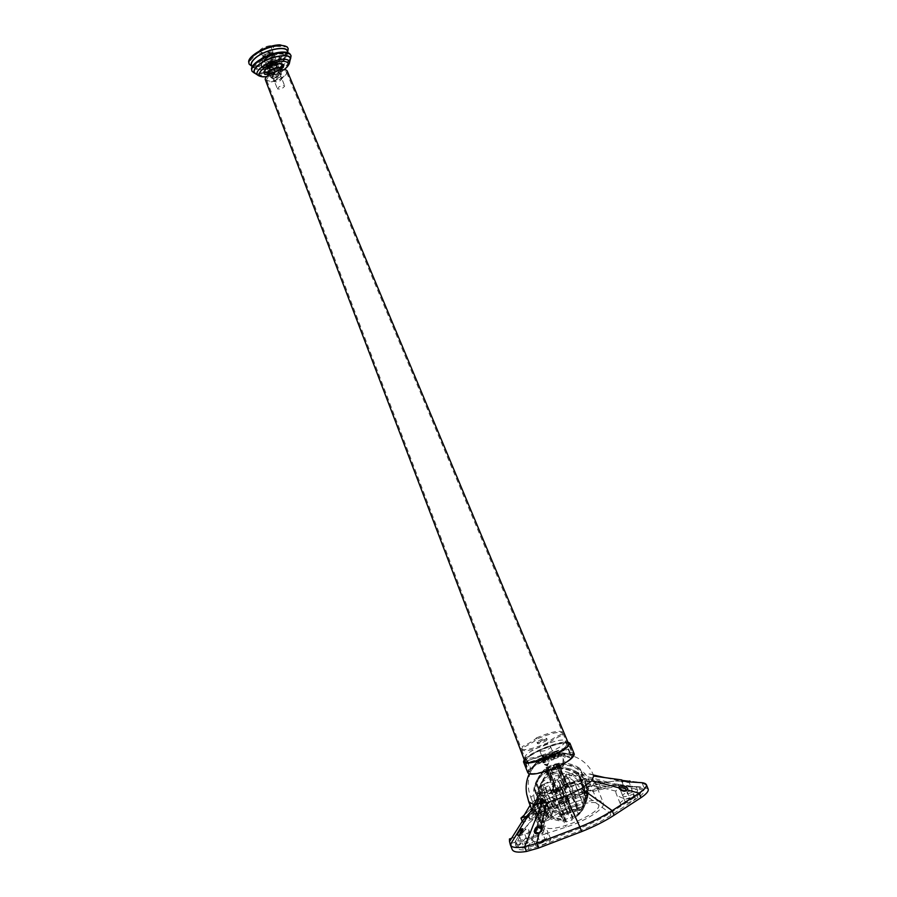 <?xml version="1.0" encoding="UTF-8"?>
<svg xmlns="http://www.w3.org/2000/svg" width="897" height="897" viewBox="0 0 897 897"><rect width="100%" height="100%" fill="white"/><g stroke="black" fill="none" stroke-linecap="round" stroke-linejoin="round"><path stroke-width="0.67" stroke-dasharray="4.49 3.36" d="M270.042 61.938L271.937 61.489L270.042 61.938M282.645 64.371L282.533 63.855C278.653 61.512 272.968 62.868 265.478 67.914L264.054 71.738M269.111 72.5L279.651 68.273M273.193 52.845C267.306 53.674 263.415 55.715 261.52 58.955C260.399 64.405 280.38 56.41 275.626 53.315L273.193 52.845M257.271 74.799C265.153 77.198 285.616 69.08 289.686 61.949M256.89 74.496C264.323 77.467 286.121 68.89 289.675 61.59M264.581 56.948L263.662 58.888C264.469 61.467 275.357 57.105 274.067 54.728C271.892 53.394 268.73 54.123 264.581 56.948M266.622 62.05L265.691 63.979C266.487 66.524 277.375 62.173 276.097 59.819C273.933 58.496 270.771 59.236 266.622 62.05M272.329 64.091L270.67 64.36L272.329 64.091M271.511 62.061L269.862 62.33L271.511 62.061M269.919 74.171L271.04 77.736L276.545 76.895L281.49 73.801L280.952 71.525L275.413 72.365L270.445 75.483M275.11 71.603L275.413 72.365M280.38 70.089L280.952 71.525M279.315 67.443L281.49 73.801M279.864 69.742L274.93 72.836L276.545 76.895M274.93 72.836L269.414 73.677M269.672 74.328L271.04 77.736M272.217 70.056C275.043 68.564 276.971 68.25 277.992 69.103C276.287 71.749 273.854 72.724 270.715 72.018L272.217 70.056M273.843 74.137L272.34 76.099C275.48 76.783 277.902 75.819 279.629 73.184C278.597 72.332 276.668 72.657 273.843 74.137M278.945 86.919L277.431 88.848C280.548 89.487 282.981 88.511 284.719 85.933C283.71 85.114 281.781 85.45 278.945 86.919M268.752 61.377C271.567 59.886 273.495 59.572 274.538 60.447C272.834 63.126 270.412 64.102 267.261 63.362L268.752 61.377M273.888 78.129C278.261 77.232 280.649 75.785 281.075 73.778C280.402 71.558 270.558 75.494 271.701 77.523L273.888 78.129M274.291 79.149L272.105 78.544C270.972 76.514 280.806 72.579 281.479 74.799C281.053 76.794 278.664 78.252 274.291 79.149M538.447 740.888C542.494 738.769 545.253 737.951 546.71 738.444C547.405 739.621 537.213 743.703 537 742.324L538.447 740.888M538.873 741.976L537.438 743.422C537.651 744.802 547.854 740.72 547.148 739.532C545.69 739.05 542.932 739.857 538.873 741.976M562.284 735.159L562.924 733.275C559.806 731.145 551.128 733.051 536.888 738.971C534.534 741.505 529.746 744.42 522.547 747.717L521.695 749.757C524.532 752.022 533.267 750.127 547.888 744.062C550.265 741.427 555.064 738.455 562.284 735.159L561.825 734.06C554.615 737.356 549.827 740.317 547.45 742.94C532.829 749.006 524.106 750.901 521.28 748.659L522.132 746.618L522.547 747.717M547.888 744.062L547.45 742.94M536.888 738.971L536.451 737.895C534.085 740.429 529.32 743.333 522.132 746.618M536.451 737.895C550.68 731.974 559.358 730.068 562.464 732.187L561.825 734.06M271.522 81.885C280.739 79.968 285.795 76.907 286.692 72.679C285.28 67.993 264.469 76.323 266.88 80.607L271.522 81.885M532.134 754.422C527.694 757.225 525.608 759.344 525.9 760.802C526.584 767.126 570.896 749.399 567.476 744.162C566.657 740.294 543.672 747.033 532.134 754.422M568.541 743.703C567.554 739.711 543.481 746.786 531.394 754.523C526.707 757.472 524.521 759.703 524.823 761.239M265.445 79.99L270.58 81.403C280.75 79.306 286.322 75.92 287.309 71.244M543.604 762.394L541.844 757.999L542.663 757.584L544.423 761.979L539.871 763.639L541.059 761.587L545.387 760.275L543.638 755.891L545.006 755.095L543.414 755.296L545.163 759.669L543.414 755.296L527.582 760.634L530.833 768.796L530.419 769.491L539.781 758.369L541.059 761.587M553.673 758.896L551.913 754.489L552.541 754.399L554.301 758.806L553.673 758.896L551.913 754.489L553.101 753.39L546.8 756.866L542.438 756.978L544.412 761.979L545.387 760.275L543.638 755.879L543.033 755.969L544.771 760.342L543.033 755.969L527.582 760.634M552.541 754.399L568.664 748.984L541.452 758.671L543.447 762.999L545.286 762.046L543.526 757.64L545.286 762.046L546.015 761.957L544.266 757.573L546.318 757.057L547.439 758.481L547.305 756.732L549.614 755.779L551.363 760.163L553.684 759.568L552.373 755.61C558.674 754.803 564.863 755.666 570.941 758.189L571.983 757.27L556.757 754.31L558.057 757.55L554.301 758.806M550.545 755.285L552.305 759.692M559.145 755.521L557.856 752.291L573.004 755.24L569.707 746.988L553.662 752.392L555.411 756.776L553.662 752.392L552.855 752.796L554.615 757.18L559.145 755.521L558.057 757.55M551.98 752.74L554.032 751.731L555.781 756.104L553.729 757.124L551.98 752.74L552.855 752.796M545.006 755.095L546.744 759.467L542.371 760.6L541.104 757.427L530.833 768.796M553.673 758.873L554.615 757.18M553.729 757.124L558.45 755.207L557.16 751.978L551.263 752.863L553 757.214M573.004 755.24L573.351 754.568L557.317 751.978L558.45 755.207M558.584 755.162L555.781 756.104L554.032 751.731L570.055 746.338L573.351 754.568M553.684 759.568L551.363 760.163M527.167 761.306L530.419 769.491M545.948 754.646L541.227 757.337L542.517 760.555L547.686 758.997L545.948 754.646L551.263 752.863M547.686 758.997L546.744 759.467M544.389 750.811L539.96 751.316C539.187 749.937 550.489 745.418 550.758 746.999C550.489 748.053 548.37 749.32 544.389 750.811M569.707 746.988L570.055 746.338M541.844 757.999L525.911 763.358L529.185 771.577L528.759 772.272L529.443 772.048C532.246 766.599 536.316 762.315 541.665 759.21M539.871 763.639L538.581 760.409L529.185 771.577M525.911 763.358L525.485 764.042L528.759 772.272M525.485 764.042L541.452 758.671M568.664 748.984L571.983 757.27M568.306 749.645L571.636 757.954M541.889 759.086L544.187 757.931L545.881 762.181L543.447 762.999M539.781 758.369L538.581 760.409M527.862 772.81C524.566 766.52 572.353 747.302 574.293 754.142M531.495 768.572L532.269 767.91C539.175 761.968 559.066 754.018 567.958 753.626L572.678 754.792M529.421 771.498L530.654 769.402M570.941 758.189C563.159 766.386 529.51 777.564 529.443 772.048M572.768 755.319L571.737 757.348M556.757 754.31L557.856 752.291M549.614 755.779L552.126 755.644M549.536 756.126L551.24 760.387M546.318 757.057L545.768 757.27L546.811 758.29M547.798 757.954L547.876 756.552L547.305 756.732M545.768 757.27L544.602 758.257L544.356 764.345L547.473 764.244L548.672 762.899L548.874 756.687L547.876 756.552M553.157 754.018L549.726 754.814L546.89 754.22L551.162 752.785L553.942 753.39L552.317 756.44L549.726 754.814M547.473 764.244L546.789 765.175L547.282 765.971L548.672 762.899M544.356 764.345L547.473 765.623L547.63 759.591L544.602 758.257M548.886 756.81L547.63 759.591L547.473 765.612M546.923 754.209L549.839 755.678L551.15 754.388L551.162 752.785M553.942 753.39L552.272 756.171L554.01 753.458M546.127 754.556L547.809 758.772M551.431 752.762L553.124 756.99M543.044 758.716C533.48 761.766 528.03 762.36 526.718 760.499C523.949 755.296 565.525 738.668 566.68 744.521C565.738 748.457 557.867 753.188 543.044 758.716M541.71 755.375C532.145 758.425 526.707 759.041 525.407 757.214C522.659 752.078 564.235 735.45 565.357 741.225C564.404 745.127 556.521 749.836 541.71 755.375M524.218 759.636C528.804 752.875 559.907 740.373 567.868 742.088M532.997 809.038L542.663 833.369L511.223 843.427L509.451 838.964M511.223 843.427L511.301 846.039L509.53 841.532M542.943 806.055L543.526 805.865C559.537 805.17 593.276 788.104 589.721 782.666C588.555 777.901 567.016 782.644 551.218 790.941L550.657 791.132C566.669 782.621 588.892 777.654 590.069 782.532C593.713 788.093 558.966 805.551 542.943 806.055L541.743 801.391C537.538 801.694 535.128 801.111 534.534 799.619L536.193 803.51L533.625 804.351L540.185 820.878L542.158 816.965L535.644 800.595L539.658 798.364L536.249 799.474L535.644 800.595M537.998 815.362L539.983 811.505L536.821 812.536L534.803 816.405L537.998 815.362M538.996 817.997L541.16 823.457L544.333 822.437L542.158 816.965L538.996 817.997L537 821.91L540.185 820.878L542.382 826.395L539.187 827.415L539.332 828.503L543.907 830.992L533.244 804.172M524.162 815.126L530.598 809.206L524.05 815.227L529.824 805.741L543.66 789.808L541.261 789.338L530.755 797.265C527.47 788.665 527.391 780.289 530.531 772.138C537.225 758.032 548.706 751.764 564.964 753.334L564.718 763.313C552.485 762.607 543.649 767.451 538.189 777.834C535.7 783.35 535.117 789.203 536.462 795.392L538.189 799.754M530.755 797.265L536.821 812.536M526.696 794.103L534.803 816.405M564.605 763.022L563.428 764.009L562.823 766.475L563.181 756.709C547.663 755.083 536.35 760.813 529.241 773.876M562.823 766.475L564.718 763.313M534.433 799.115C529.925 781.556 544.95 764.345 562.935 766.767M537 821.91L539.187 827.415M539.658 798.364L548.325 820.161L544.916 821.26L536.249 799.474M544.916 821.26L544.333 822.437M533.625 804.351L533.009 805.495L536.451 804.374L536.193 803.51M542.382 826.395L541.788 827.595L533.009 805.495M541.788 827.595L545.253 826.485L536.451 804.374M548.325 820.161C559.549 809.128 597.043 797.5 598.568 804.721C603.446 813.018 548.684 835.376 545.253 826.485M593.309 774.986L587.995 773.775L576.636 775.232L558.618 780.939L541.261 789.338L551.565 815.216L541.16 823.457M551.565 815.216L552.743 812.604L522.637 822.347L532.269 813.4C540.487 806.616 551.689 801.256 565.884 797.321L600.811 788.171C610.823 785.581 618.392 784.774 623.527 785.75L643.777 787.118L648.139 789.001M512.176 849.47L511.301 846.039M542.663 833.369L543.907 830.992M538.626 814.521L528.759 823.468L518.959 835.623L515.024 841.924L515.809 845.568C516.885 848.046 521.034 848.685 528.221 847.486L538.828 844.032L539.232 842.485C546.172 840.657 548.897 836.733 547.383 830.723L543.302 827.012C538.884 827.056 535.666 829.433 533.659 834.132L542.494 811.875L538.626 814.521L546.228 833.638L566.097 827.079C586.167 820.968 606.013 807.883 603.333 802.893C600.609 799.081 591.527 799.586 576.087 804.385L557.62 809.756L550.623 792.208L560.569 786.232L562.733 792.477L566.478 793.935L563.563 797.119L564.314 799.003C552.317 802.322 542.853 806.84 535.924 812.581L529.443 818.883L557.62 809.756M546.228 833.638L516.425 843.158L515.753 844.425L516.605 847.587C517.625 849.885 521.74 850.457 528.95 849.302L538.469 846.6L581.413 830.23C592.749 825.711 602.582 820.744 610.913 815.328L637.845 797.781C642.263 794.832 644.237 792.5 643.754 790.773L640.189 789.158L619.849 787.712C615.297 786.781 608.48 787.488 599.409 789.82L564.314 799.003M576.087 804.385L567.566 783.081L560.569 786.232M542.494 811.875L557.149 804.654L566.097 827.079M557.149 804.654L567.644 800.853L582.792 793.296L592.704 785.436L594.319 782.902L594.498 780.883C594.005 779.616 592.177 778.944 589.015 778.843L580.751 779.605L567.566 783.081M538.828 844.032L580.505 827.965C591.852 823.491 601.696 818.535 610.027 813.119L637.038 795.796C641.557 793.071 643.564 790.829 643.059 789.046L639.404 787.207L619.008 785.626C615.914 785.01 611.485 785.211 605.733 786.221L563.563 797.119M564.213 796.211L554.974 798.274L551.857 797.814C551.554 796.906 552.844 795.617 555.736 793.968L562.733 792.477M564.471 796.839L554.66 800.169C546.116 803.611 539.624 807.121 535.173 810.664L533.861 811.123L539.119 803.432C542.36 800.27 544.513 799.048 545.578 799.743C544.333 802.21 540.846 805.753 535.105 810.361M539.119 803.432L540.487 801.055L550.623 792.208M558.618 780.939L564.224 793.161C550.029 797.119 538.828 802.456 530.598 809.206C535.419 804.979 542.584 800.943 552.092 797.108L564.224 793.161L607.516 782.061C613.626 780.973 618.381 780.771 621.8 781.444L641.994 782.7L629.447 780.984M535.341 802.703C533.659 803.207 534.937 801.593 539.175 797.848C540.992 797.556 539.714 799.182 535.341 802.703L536.922 803.42L539.96 798.935C538.021 799.35 536.754 800.909 536.171 803.611L536.922 803.42M553.505 791.681C555.602 789.427 558.08 788.766 560.928 789.685C558.719 791.603 556.241 792.264 553.505 791.681L555.176 792.668C557.721 793.385 559.358 792.881 560.098 791.165C557.788 789.696 556.062 790.078 554.929 792.309M543.302 827.012L548.392 808.511M567.644 800.853L580.314 828.032M582.792 793.296L610.038 813.108L610.913 815.328M636.186 796.312L633.574 795.639L633.517 793.531C632.217 789.259 617.741 786.691 615.813 791.132L615.947 792.993C617.282 798.139 631.51 801.57 633.574 795.639M615.813 791.132L592.704 785.436M541.743 801.391L543.526 805.865M638.742 787.129L618.134 784.382C618.986 786.389 636.635 787.824 636.141 786.77L636.018 786.759M618.246 784.314L594.532 780.962M536.462 795.392C539.142 792.645 543.492 789.719 549.502 786.624L550.657 791.132M549.502 786.624L551.218 790.941M539.848 812.57L544.681 810.81L539.848 812.57M559.347 803.14L564.179 801.391L559.347 803.14M622.54 780.457L628.494 782.7L628.775 781.242M628.494 782.7L622.709 780.917M623.527 785.75L621.8 781.444L604.926 777.621M593.691 775.905C593.063 774.571 591.168 773.864 587.995 773.775M627.597 793.935L632.733 792.118L627.597 793.935M630.333 799.664L625.108 801.694L630.333 799.664L626.398 789.887L626.241 791.154C623.785 792.118 621.666 791.322 619.905 788.766M539.041 832.898L539.523 833.683L536.193 832.517L540.442 843.225L545.735 841.061C544.109 840.724 542.349 841.352 540.476 842.978L540.442 843.225M545.735 841.061L540.969 829.052L539.523 833.683M528.198 842.877C526.617 842.541 524.891 843.18 523.018 844.772L528.198 842.877L522.94 829.613C522.469 833.302 521.28 835.387 519.363 835.881L519.374 835.04M533.659 834.132L533.188 839.48C534.063 841.521 536.07 842.53 539.232 842.485M535.587 844.537L535.498 845.266C536.092 848.158 552.081 841.621 550.702 839.054C550.22 836.531 536.798 841.397 535.587 844.537M524.386 830.723C520.821 834.928 518.354 838.998 516.997 842.933L516.941 844.133C518.376 847.317 530.878 834.356 528.602 829.579C527.851 828.178 526.449 828.559 524.386 830.723L528.759 823.468M518.219 846.297L518.096 847.06C518.679 849.874 534.433 843.371 533.087 840.87C532.627 838.426 519.52 843.225 518.219 846.297M622.81 795.482L622.798 795.953C623.337 798.633 638.855 792.656 637.554 790.268C637.083 787.858 623.426 792.679 622.81 795.482M620.231 803.084L620.219 803.589C620.791 806.358 636.578 800.259 635.233 797.792C634.74 795.291 620.87 800.191 620.231 803.084M589.015 778.843L619.087 785.637M535.352 814.028L535.262 814.644C535.744 817.1 550.444 811.123 549.244 808.959C548.863 806.818 536.473 811.337 535.352 814.028M554.862 804.598L554.783 805.17C555.254 807.603 569.92 801.716 568.732 799.575C568.339 797.433 555.86 801.963 554.862 804.598M534.679 811.09L528.692 816.472L540.487 801.055M563.181 756.709L564.964 753.334M533.166 804.261L543.806 831.026M551.453 815.261L541.171 789.438M543.66 789.808L552.743 812.604M515.674 845.12L516.997 842.933M518.959 835.623L515.024 841.924M528.692 816.472L529.264 815.541M528.568 816.696L529.443 818.883M516.425 843.158L515.54 840.915M515.753 844.425L514.934 842.328M538.469 846.6L537.639 844.537M581.413 830.23L580.505 827.965M619.008 785.626L619.849 787.712M529.712 818.367L528.916 816.348M522.637 822.347L522.211 821.271M621.8 781.444C616.676 780.513 609.119 781.343 599.118 783.944L564.224 793.161L565.884 797.321M560.995 814.061L563.081 819.297L564.392 820.318L563.978 819.264L564.572 819.701L576.244 815.328L576.659 816.371L578.442 814.364L576.334 809.105L560.995 814.061L562.61 814.756L573.43 811.269L576.334 809.105M575.403 816.225L573.43 811.269M564.572 819.701L562.61 814.756M576.659 816.371C582.467 812.099 585.517 806.235 585.808 798.779L584.037 789.293L577.96 774.111C561.6 762.091 537.438 770.601 534.051 789.237L539.747 803.577C544.681 814.285 552.9 819.869 564.392 820.318M576.244 815.328C581.817 811.157 584.743 805.472 585.023 798.274L583.274 788.923C575.212 765.96 538.985 769.009 538.458 792.365C537.045 806.044 550.074 819.847 563.978 819.264M547.08 768.639L548.045 766.89L546.363 767.327L545.197 769.413L547.08 768.639L555.972 790.896L556.846 790.997L548.504 770.075L546.553 771.454C540.274 775.389 536.271 781.007 534.556 788.328L540.252 802.624C544.759 812.626 552.361 818.187 563.081 819.297M546.553 771.454L554.772 792.051L539.243 797.153L539.355 790.706C539.949 784.337 542.685 779.235 547.585 775.389L548.74 773.281C543.862 777.094 541.126 782.173 540.543 788.519L541.216 793.441C542.203 798.801 544.692 803.432 548.706 807.345L546.789 811.168C542.741 807.222 540.229 802.546 539.243 797.153M546.789 811.168L585.371 798.655L586.963 794.899L548.706 807.345M581.245 783.373L565.536 788.53L565.884 787.79L581.581 782.644L581.245 783.373C584.07 787.701 585.461 792.354 585.427 797.321L585.371 798.655M565.973 789.629L557.25 767.798L555.512 767.686L564.336 789.786L566.332 788.9L564.336 789.786M578.442 814.364C583.386 810.103 585.976 804.598 586.201 797.825L584.44 788.362L578.374 773.214C571.781 768.796 564.74 766.991 557.25 767.798M564.863 815.384L562.789 810.193L578.004 805.271L580.09 810.473C585.001 806.257 587.569 800.786 587.793 794.08L586.044 784.696L580.023 769.693C573.497 765.32 566.512 763.526 559.078 764.334L553.864 765.5L548.482 767.967C542.248 771.869 538.278 777.441 536.574 784.696L542.225 798.868C546.688 808.78 554.234 814.285 564.863 815.384L567.039 814.442L566.635 813.411C550.668 811.606 542.27 802.77 541.429 786.882C541.956 763.829 577.724 760.779 585.685 783.429L587.412 792.656C587.143 799.765 584.25 805.383 578.744 809.498L576.356 804.62L565.682 808.074L562.789 810.193M582.557 780.468L566.949 785.604L567.296 784.875L560.647 768.37L567.296 784.875L582.882 779.751L582.557 780.468C577.276 773.068 570.268 769.256 561.533 769.021L560.446 771.128C569.225 771.353 576.266 775.199 581.581 782.644M586.963 794.899L587.019 793.587C587.053 788.654 585.674 784.045 582.882 779.751M541.216 793.441L556.633 788.385L557.071 789.472L558.674 789.326L557.317 790.156L556.701 790.212L557.071 789.472M550.052 771.913L548.482 767.967M578.004 805.271L576.356 804.62M580.09 810.473L579.159 810.529L578.744 809.498M578.296 809.486L566.635 813.411M567.633 812.929L565.682 808.074M579.159 810.529C584.889 806.313 587.894 800.516 588.185 793.15L586.436 783.799L580.437 768.819C564.291 756.978 540.431 765.399 537.079 783.799L536.574 784.696M537.079 783.799L542.707 797.949C547.574 808.511 555.692 814.005 567.039 814.442M582.03 809.531L583.812 801.133L582.041 791.715C575.246 778.562 565.009 773.494 551.33 776.522C542.797 779.762 537.998 785.974 536.944 795.168L538.626 805.876C541.115 811.897 545.264 816.438 551.072 819.51L560.244 815.956L565.794 821.988L572.32 819.892L568.093 814.543L568.306 813.355L582.03 809.531L583.499 805.573C581.839 811.269 578.453 815.564 573.351 818.434L572.32 819.892M565.794 821.988L565.749 820.867C559.795 821.551 554.2 820.172 548.953 816.741L548.157 816.629L551.072 819.51M552.855 788.553L550.792 792.253L538.839 793.363L552.855 788.553L565.749 820.867M558.169 789.685L560.423 786.064L574.383 781.59L558.158 789.73L568.093 814.543M545.197 769.413L547.585 775.389M546.363 767.327L548.74 773.281L549.67 772.609L550.904 774.526L550.22 772.362L549.02 774.01L556.398 791.995L557.295 792.096L555.221 793.161L556.398 791.995M547.428 766.969L550.904 774.526M548.045 766.913L557.317 790.145L550.22 772.373L549.02 774.01L555.647 790.627L558.237 788.228L565.233 785.929L556.902 765.074M546.273 769.054L555.591 792.421M556.633 788.385L556.263 789.113L550.489 774.638L556.701 790.212M539.635 796.401L555.153 791.311L555.221 793.161M549.278 774.133L546.778 768.404M580.437 768.819L580.023 769.693M560.647 768.37L561.118 769.536L557.71 770.77L557.015 769.009L555.4 769.346L553.864 765.5M561.118 769.536L557.71 770.77M555.512 767.686L551.991 768.976L553.539 772.855L557.093 771.655L553.539 772.855M549.939 767.451L552.115 772.889L550.545 773.046L550.085 771.891M553.247 765.713L554.783 769.548L553.348 770.187L554.054 771.958L550.545 773.046M554.054 771.958L552.115 772.889L558.674 789.326M555.4 769.346L557.015 769.009M557.295 792.096L550.063 773.988L553.225 772.956L550.052 773.988M552.911 773.057L551.363 769.189L551.991 768.976M548.504 770.075L551.363 769.189M553.348 770.187L554.783 769.548M556.97 765.489L556.342 765.556L557.272 763.829L559.145 763.055L558.046 765.13L556.97 765.489L566.332 788.9M556.846 790.997L565.256 787.846L558.539 771.05L559.246 771.162M557.272 763.829L566.467 786.299L565.256 787.846L565.693 788.945M556.342 765.556L558.539 771.05M558.08 763.414L566.949 785.604M561.141 771.095L560.345 771.51L561.141 771.095L567.386 786.703L565.682 787.028L567.734 785.974L567.386 786.703M559.145 763.055L561.533 769.021M558.046 765.13L560.446 771.128M567.296 784.875L567.734 785.974M566.579 787.118L566.142 786.019L565.233 785.929L565.682 787.028M534.051 789.237L534.556 788.328M577.96 774.111L578.374 773.214M556.263 789.113L540.824 794.181M570.593 811.224L571.019 810.26L577.388 808.208L577.388 809.083C582.388 806.268 585.707 802.064 587.344 796.48L588.589 789.909L586.862 780.738C580.247 767.944 570.268 763.033 556.925 766.004C548.605 769.178 543.93 775.243 542.887 784.202L544.535 794.63C546.957 800.483 551.005 804.901 556.667 807.883L553.012 806.728L553.483 807.479C558.618 810.832 564.112 812.166 569.943 811.493L570.593 811.224L557.934 779.515L559.515 776.387L543.761 784.236L557.934 779.515M571.019 810.26L569.057 800.326L567.98 799.305L556.667 807.883M586.851 798.095L575.751 796.771L575.381 798.263L577.388 808.208M565.816 774.346L564.729 777.419L578.576 772.653L565.816 774.346L575.381 798.263M267.205 54.807L269.089 54.369L267.205 54.807M262.619 60.749L260.96 64.214C262.417 68.811 281.983 60.985 279.685 56.735C275.783 54.336 270.098 55.67 262.619 60.749M270.333 45.691C264.525 46.476 260.646 48.505 258.695 51.757C257.383 57.43 277.767 49.279 272.71 46.151L270.333 45.691M252.248 66.703C258.179 72.365 287.343 60.794 287.758 52.631M252.371 66.49C257.977 72.343 287.488 60.648 287.511 52.553M261.733 49.806L260.825 51.768C261.644 54.381 272.531 50.03 271.219 47.619C269.033 46.24 265.871 46.969 261.733 49.806M263.774 54.908L262.855 56.859C263.662 59.437 274.549 55.087 273.249 52.699C271.073 51.342 267.911 52.082 263.774 54.908M269.47 56.982L267.822 57.24L269.47 56.982M268.663 54.952L267.014 55.199L268.663 54.952M270.984 61.074L276.5 60.312L277.005 62.667L272.038 65.773L266.544 66.546L265.983 64.214L270.984 61.074L272.61 65.167L267.62 68.295L268.158 70.616L273.652 69.82L278.619 66.726L278.137 64.393L272.61 65.167M265.983 64.214L267.62 68.295M276.5 60.312L278.137 64.393M277.005 62.667L278.619 66.726M272.038 65.773L273.652 69.82M266.544 66.546L268.158 70.616M269.392 62.88C272.206 61.411 274.123 61.108 275.144 61.971C273.45 64.651 271.017 65.627 267.867 64.887L269.392 62.88M271.017 66.972L269.492 68.957C272.643 69.686 275.065 68.71 276.781 66.053C275.76 65.189 273.843 65.492 271.017 66.972M276.119 79.743L274.572 81.705C277.711 82.367 280.133 81.403 281.871 78.79C280.862 77.961 278.945 78.274 276.119 79.743M265.927 54.212C268.741 52.732 270.659 52.441 271.69 53.327C270.008 56.04 267.575 57.004 264.413 56.242L265.927 54.212M622.518 781.489L628.875 781.892M511.245 838.381L540.88 828.873L543.817 822.908C541.743 821.147 543.145 818.311 548.022 814.398L551.027 808.309L526.102 816.405M271.926 62.364L270.266 63.339L271.926 62.364M264.11 71.278L265.837 68.811C269.694 65.716 274.123 63.934 279.146 63.463L282.308 64.068M280.01 69.17L269.347 73.408M269.605 74.148L280.301 69.899M283.99 69.798C278.81 73.419 273.092 75.684 266.824 76.604M290.045 59.707C285.493 67.365 263.796 75.92 255.342 73.386M261.52 58.955L251.575 69.45C252.27 80.932 297.905 62.678 290.056 54.055L275.626 53.315M262.092 76.716C271.713 76.29 280.167 72.937 287.477 66.67M554.862 757.786L553.101 753.39M542.438 756.978L544.187 761.362M545.611 764.861L547.473 765.623M547.439 758.481L547.63 759.591L547.439 758.481M549.783 753.2L549.76 755.655L546.89 754.22M549.278 754.87L549.76 755.655L551.15 754.377L552.317 756.44L552.496 754.926L551.341 754.624M549.267 754.87L547.697 753.895M598.366 787.846L578.004 780.188M600.811 788.171L599.118 783.944L576.636 775.232M542.001 789.584L542.584 788.575M532.269 813.4L530.598 809.206L539.658 793.598M528.681 800.999L528.849 802.12M626.241 791.154L626.42 790.022M528.389 847.452L533.502 834.535M515.741 845.366L516.549 847.407M528.221 847.486L528.95 849.302M637.038 795.796L637.845 797.781M639.404 787.207L640.189 789.158M598.591 787.779L599.409 789.82M535.173 810.664L535.924 812.581M510.303 844.671L512.097 849.212M641.994 782.7L643.777 787.118M539.747 803.577L540.252 802.624M584.037 789.293L584.44 788.362M560.692 768.37L559.078 764.334M586.436 783.799L586.044 784.696M542.707 797.949L542.225 798.868M566.242 820.99L553.303 788.564M548.953 816.741L539.478 792.948M548.157 816.629L538.906 793.397M560.244 815.956L550.792 792.253M561.522 816.662L551.621 791.838M572.757 818.894L559.795 786.422M568.306 813.355L558.82 789.618M583.555 805.181L574.192 781.792M573.351 818.434L560.423 786.064M583.499 805.573L573.923 781.623M549.267 774.133L548.527 774.728M569.943 811.493L557.306 779.863M569.057 800.326L559.504 776.432L568.967 800.046M567.98 799.305L558.876 776.51M553.483 807.479L544.199 784.191M553.012 806.728L543.963 784.034M576.973 809.161L564.28 777.419M577.388 809.083L564.729 777.419M587.344 796.48L577.948 773.046M587.647 795.482L578.487 772.62M575.751 796.771L566.612 773.943M269.078 55.233L267.418 56.219L269.078 55.233M276.276 56.298L280.043 57.632C282.342 61.871 262.776 69.697 261.319 65.122L262.978 61.646C266.824 58.529 271.253 56.746 276.276 56.298M276.792 56.522C266.465 56.791 254.658 67.701 265.075 67.23C275.188 66.939 287.074 56.219 276.792 56.522M279.539 54.022C294.53 53.629 277.117 69.237 262.406 69.663C247.135 70.415 264.357 54.403 279.539 54.022M287.186 52.676C282.611 60.424 260.937 68.934 252.483 66.3M258.695 51.757L248.727 62.229C249.265 74.059 295.348 55.625 287.141 46.868L272.71 46.151M280.223 52.082C271.477 52.845 263.774 55.95 257.091 61.377C254.434 63.911 253.537 65.997 254.412 67.634C257.731 74.843 289.686 62.061 286.793 54.683C286.21 52.901 284.024 52.037 280.223 52.082M270.67 64.36L270.266 63.339C271.499 64.405 272.183 64.124 272.34 62.51L272.755 63.53M263.808 71.345L264.166 72.242M282.533 63.855L282.891 64.752M266.745 76.694C273.069 75.752 278.866 73.453 284.114 69.798M263.662 58.888L265.691 63.979M274.067 54.728L276.097 59.819M272.34 76.099L277.431 88.848M279.629 73.184L284.719 85.933M267.261 63.362L270.715 72.018M274.538 60.447L277.992 69.103M281.479 74.799L281.075 73.778M272.105 78.544L271.701 77.523M547.148 739.532L546.71 738.444M537.438 743.422L537 742.324M266.88 80.607L521.28 748.659M521.695 749.757L525.9 760.802M286.692 72.679L562.464 732.187M562.924 733.275L567.476 744.162M539.96 751.316L544.12 761.744M550.758 746.999L554.929 757.416M532.269 767.91C535.901 762.136 541.609 757.707 549.401 754.624M567.958 753.626L553.965 753.402M549.031 757.472L548.818 763.392L547.282 765.971L544.434 764.625M549.031 757.494L548.874 756.687M525.407 757.214L526.718 760.499M565.357 741.225L566.68 744.521M555.736 793.968L556.712 788.295M554.974 798.274L554.66 800.169M554.772 782.543L552.092 797.108M594.498 780.883L603.333 802.893M534.534 799.619L536.294 804.037M589.721 782.666L598.568 804.721M531.977 809.991L539.332 828.503M544.681 810.81L539.96 797.691C539.534 796.973 534.298 801.952 534.724 802.658L536.171 803.611L539.815 812.783M564.179 801.391L560.098 791.165L560.76 789.965C561.141 791.3 551.801 792.746 553.584 791.793L554.951 792.365L559.324 803.331M632.733 792.118L628.932 781.466L622.069 780.435L627.597 794.092M625.108 801.694L619.905 788.777M519.116 835.443L522.985 845.03M550.702 839.054L547.383 830.723M535.498 845.266L533.188 839.48M533.087 840.87L528.602 829.579M518.096 847.06L516.941 844.133M637.554 790.268L636.141 786.77M622.798 795.953L618.134 784.382M635.233 797.792L633.517 793.531M620.219 803.589L615.947 792.993M549.244 808.959L545.578 799.743M535.262 814.644L533.861 811.123M568.732 799.575L566.478 793.935M554.783 805.17L551.857 797.814M563.428 764.009L563.877 754.489M593.736 776.028C584.048 748.647 542.909 746.45 530.531 772.138M590.069 782.532C582.231 760.409 549.345 757.662 538.189 777.834M605.733 786.232L580.751 779.605M515.809 845.568L516.605 847.587M643.059 789.046L643.754 790.773M607.516 782.061L579.585 774.616M586.201 797.825L585.808 798.779M588.185 793.15L587.793 794.08M539.355 790.706L540.543 788.519M583.812 801.133L585.023 798.274M536.944 795.168L538.458 792.365M553.303 788.519L566.242 820.946M538.839 793.363L548.022 816.416M558.158 789.73L567.98 814.341M574.383 781.59L583.678 804.8M548.045 766.89L550.22 772.362M556.353 765.567L565.704 788.968M585.427 797.321L587.019 793.587M557.586 764.076L566.467 786.299M587.412 792.656L588.589 789.909M541.429 786.882L542.887 784.202M552.754 806.784L543.761 784.236M576.973 809.195L564.28 777.452M587.67 795.347L578.576 772.653M267.822 57.24L267.418 56.219C268.651 57.285 269.347 57.004 269.504 55.39L269.907 56.41M279.685 56.735L280.043 57.632L276.758 56.556C268.091 57.957 262.877 60.817 261.117 65.133L260.96 64.214M251.721 65.716L254.412 67.634C256.99 70.168 262.283 70.37 270.277 68.217L281.759 62.386C284.08 61.142 287.208 55.042 286.793 54.683L287.231 52.474M260.825 51.768L262.855 56.859M271.219 47.619L273.249 52.699M270.132 70.56L274.572 81.705M277.442 67.724L281.871 78.79M264.413 56.242L267.867 64.887M271.69 53.327L275.144 61.971"/><path stroke-width="1.35" d="M264.054 71.738L269.111 72.5M279.651 68.273L282.645 64.371M289.686 61.949L290.527 58.417C289.664 52.048 266.095 57.341 257.304 65.997C254.344 68.8 253.335 71.11 254.277 72.915L257.271 74.799M289.675 61.59L290.269 58.529C289.406 52.239 266.196 57.453 257.517 65.997C254.602 68.755 253.604 71.031 254.546 72.814L256.89 74.496M269.672 74.328L268.808 71.401L273.776 68.262L275.11 71.603M268.808 71.401L269.919 74.171M273.776 68.262L279.315 67.443L280.38 70.089M568.563 743.736L287.309 71.244C285.751 66.064 262.776 75.247 265.445 79.99L524.823 761.239C525.53 767.888 572.174 749.242 568.563 743.736L568.541 743.703M574.293 754.142L574.327 754.22C573.306 758.952 564.168 764.524 546.912 770.949C535.767 774.459 529.421 775.075 527.862 772.81L523.523 761.901M567.868 742.088L569.931 743.243C568.844 747.818 559.683 753.323 542.45 759.759C531.327 763.302 525.003 763.986 523.489 761.822L524.218 759.636M526.102 816.405L522.828 817.47L524.05 815.227L520.944 818.086L522.828 817.47L524.162 815.126M509.53 841.532L511.245 838.381L509.451 838.964L509.53 841.532L522.693 820.609L509.53 841.532L510.303 844.671C511.234 847.497 516.01 848.214 524.622 846.824C516.28 848.181 511.537 847.542 510.371 844.918L509.53 841.532M529.241 773.876C526.292 780.199 525.451 786.938 526.696 794.103L528.804 801.996L533.244 804.172L546.688 802.624L565.85 796.301L581.491 788.564L591.852 780.693L593.691 775.905M648.139 789.001L648.183 789.113C648.778 791.21 646.378 794.058 640.985 797.668L614.03 815.261C604.926 821.192 594.15 826.63 581.727 831.575L538.48 848.069L526.461 851.466C518.118 852.8 513.353 852.128 512.176 849.47L510.427 845.052M533.244 804.172L532.997 809.038L522.693 820.609M520.809 829.198C516.818 834.367 516.437 836.251 519.677 834.849C523.792 829.736 524.173 827.853 520.809 829.198L521.404 830.364L522.94 829.613L522.76 830.465C522.267 832.517 517.883 836.408 519.116 835.443M628.875 781.892L641.994 782.7L646.378 784.64C646.961 786.714 644.551 789.551 639.157 793.139L612.18 810.641C603.053 816.539 592.289 821.966 579.854 826.911L536.63 843.404L539.142 833.235C542.124 831.037 542.674 828.817 540.779 826.586L546.688 802.624M565.85 796.301L579.854 826.911L536.63 843.404L524.622 846.824L536.63 843.404L538.48 848.069M539.142 833.235L539.086 832.876C540.925 831.171 541.553 829.882 540.958 829.03L540.252 827.909L540.779 826.597C534.78 823.48 531.058 836.598 539.142 833.235M628.775 781.242L622.54 780.457M593.758 776.084L621.834 779.942C618.212 780.233 633.787 781.993 629.47 780.984M604.926 777.621L593.309 774.986M591.852 780.693L618.728 787.768C620.545 790.818 623.381 791.558 627.227 789.999C630.243 786.792 618.852 783.978 618.728 787.768L619.782 788.272C621.666 786.613 623.875 787.151 626.398 789.887L626.42 790.022M539.041 832.898L536.193 832.539L535.991 831.676C536.249 828.234 537.662 826.978 540.252 827.909M519.374 835.04L521.404 830.364M522.828 817.47L529.824 805.741M522.211 821.271L520.944 818.086M641.994 782.7C648.733 783.597 647.791 787.073 639.157 793.139L612.18 810.641C603.053 816.539 592.289 821.966 579.854 826.911L581.727 831.575M287.758 52.631L287.69 51.331C286.838 44.828 263.213 50.041 254.434 58.798C251.463 61.635 250.476 63.979 251.463 65.817L252.248 66.703M287.511 52.553L287.421 51.432C286.591 45.018 263.303 50.165 254.647 58.787C251.721 61.59 250.745 63.9 251.721 65.716L252.371 66.49M621.8 781.444L622.518 781.489M282.308 64.068L282.891 64.752C283.295 65.963 282.331 67.432 280.01 69.17M269.347 73.408L264.166 72.242L264.11 71.278M280.301 69.899C285.011 66.109 284.798 64.035 279.662 63.698C268.293 63.934 256.564 76.323 269.605 74.148M266.824 76.604C248.861 79.093 266.308 61.478 282.42 61.209C289.664 61.646 290.18 64.506 283.99 69.798M254.389 73.094L252.079 71.345C251.048 69.394 252.124 66.905 255.297 63.878C263.348 57.341 272.643 53.607 283.183 52.676C287.724 52.609 290.348 53.641 291.043 55.76L290.606 58.731M290.527 58.417L291.043 55.76L290.056 54.055C288.834 52.654 286.423 51.992 282.813 52.06C270.479 52.004 250.128 63.407 251.575 69.45L252.079 71.345L254.277 72.915M287.477 66.67L289.641 61.781C289.058 60.043 286.872 59.202 283.104 59.269C274.37 60.077 266.656 63.182 259.962 68.576C257.304 71.076 256.396 73.128 257.237 74.743L262.092 76.716M533.065 807.491L535.049 804.261M526.461 851.466L524.622 846.824L541.766 803.622M510.303 844.671L530.833 811.135M619.894 788.743C621.442 790.504 623.527 791.053 626.151 790.38L627.227 789.999L639.157 793.139L640.985 797.668M614.03 815.261L612.18 810.641L581.491 788.564M251.586 66.008L249.254 64.248C248.189 62.263 249.243 59.74 252.427 56.679C260.455 50.086 269.75 46.352 280.301 45.467C284.865 45.433 287.5 46.509 288.206 48.673L287.758 51.667M287.522 52.116L287.186 52.676M287.69 51.331L288.206 48.673L287.141 46.868L279.931 44.85C267.631 44.738 247.393 56.074 248.727 62.229L249.254 64.248L251.463 65.817M282.891 64.752L279.629 63.721C270.961 65.145 265.725 68.004 263.953 72.298L264.166 72.242M254.546 72.814L257.237 74.743C259.009 76.391 262.171 77.041 266.745 76.694M284.114 69.798C287.892 66.524 289.731 63.855 289.641 61.781L290.269 58.529M569.931 743.243L574.327 754.22M528.849 802.12L531.977 809.991M646.378 784.64L648.183 789.113M287.231 52.474L287.421 51.432M269.492 68.957L270.132 70.56M276.781 66.053L277.442 67.724"/></g></svg>
